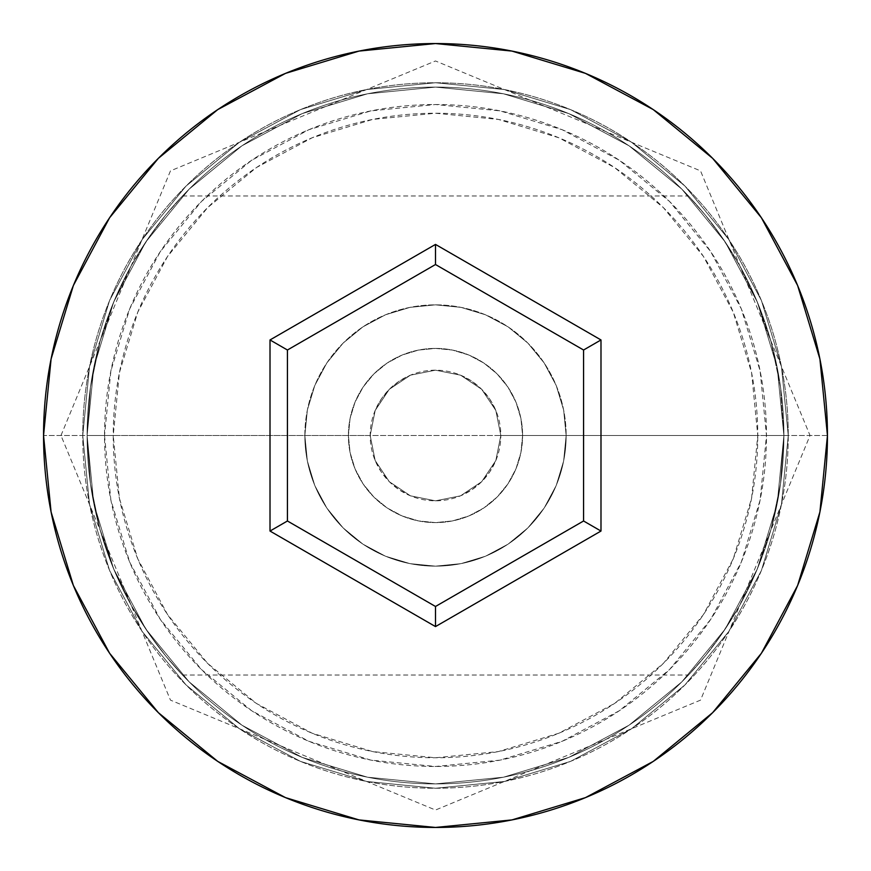 <?xml version="1.0" encoding="UTF-8"?>
<svg xmlns="http://www.w3.org/2000/svg" width="871" height="871" viewBox="0 0 871 871"><rect width="100%" height="100%" fill="white"/><g stroke="black" fill="none" stroke-linecap="round" stroke-linejoin="round"><path stroke-width="0.65" stroke-dasharray="4.36 3.27" d="M783.9 435.5L766.48 435.5A330.98 330.98 0 0 0 435.5 104.52A330.98 330.98 0 0 0 104.52 435.5L87.1 435.5A348.4 348.4 0 0 1 435.5 87.1A348.4 348.4 0 0 1 783.9 435.5L87.1 435.5L90.486 483.982L100.034 529.568L114.286 570.429L131.379 605.487L140.405 620.707L131.358 605.443L114.253 570.353L100.002 529.448L90.453 483.753L87.1 435.5L370.175 435.5A65.325 65.325 0 0 0 435.5 500.825A65.325 65.325 0 0 0 500.825 435.5L495.828 460.552L489.774 471.853L481.707 481.674L471.832 489.785L460.552 495.828L435.467 500.825L410.426 495.817L399.168 489.785L389.326 481.707L381.204 471.832L375.183 460.596L370.175 435.5L375.183 460.596L389.326 481.707L410.426 495.817L435.467 500.825L460.552 495.828L481.707 481.674L495.828 460.552L500.825 435.5L783.9 435.5L780.525 483.841L783.9 435.5L757.77 435.5A322.27 322.27 0 0 0 435.5 113.23A322.27 322.27 0 0 0 113.23 435.5L87.1 435.5A348.4 348.4 0 0 1 435.5 87.1A348.4 348.4 0 0 1 783.9 435.5A348.4 348.4 0 0 0 435.5 87.1A348.4 348.4 0 0 0 87.1 435.5L43.55 435.5A391.95 391.95 0 0 1 435.5 43.55A391.95 391.95 0 0 1 827.45 435.5L783.9 435.5L780.514 387.018L770.966 341.432L756.714 300.571L739.621 265.513L721.678 236.803L705.172 214.908L688.504 195.975L705.26 215.006L721.645 236.749L739.642 265.557L756.747 300.647L770.998 341.552L780.547 387.247L783.9 435.5A348.4 348.4 0 0 0 435.5 87.1A348.4 348.4 0 0 0 87.1 435.5A348.4 348.4 0 0 1 435.5 87.1A348.4 348.4 0 0 1 783.9 435.5A348.4 348.4 0 0 0 435.5 87.1A348.4 348.4 0 0 0 87.1 435.5L90.475 387.16L87.1 435.5A348.4 348.4 0 0 1 435.5 87.1A348.4 348.4 0 0 1 783.9 435.5A348.4 348.4 0 0 0 435.5 87.1A348.4 348.4 0 0 0 87.1 435.5A348.4 348.4 0 0 1 435.5 87.1A348.4 348.4 0 0 1 783.9 435.5A348.4 348.4 0 0 1 435.5 783.9A348.4 348.4 0 0 1 87.1 435.5A348.4 348.4 0 0 0 435.5 783.9A348.4 348.4 0 0 0 783.9 435.5L777.204 503.471L757.378 568.828L725.184 629.058L681.851 681.851L629.058 725.184L568.828 757.378L503.471 777.204L435.5 783.9L367.529 777.204L302.172 757.378L241.942 725.184L189.149 681.851L145.816 629.058L113.622 568.828L93.796 503.471L87.1 435.5L93.796 367.529L113.622 302.172L145.816 241.942L189.149 189.149L241.942 145.816L302.172 113.622L367.529 93.796L435.5 87.1L503.471 93.796L568.828 113.622L629.058 145.816L681.851 189.149L725.184 241.942L757.378 302.172L777.204 367.529L783.9 435.5A348.4 348.4 0 0 1 435.5 783.9A348.4 348.4 0 0 1 87.1 435.5A348.4 348.4 0 0 0 435.5 783.9A348.4 348.4 0 0 0 783.9 435.5L777.204 367.529L757.378 302.172L725.184 241.942L681.851 189.149L629.058 145.816L568.828 113.622L503.471 93.796L435.5 87.1L367.529 93.796L302.172 113.622L241.942 145.816L189.149 189.149L145.816 241.942L113.622 302.172L93.796 367.529L87.1 435.5L93.796 503.471L113.622 568.828L145.816 629.058L189.149 681.851L241.942 725.184L302.172 757.378L367.529 777.204L435.5 783.9L503.471 777.204L568.828 757.378L629.058 725.184L681.851 681.851L725.184 629.058L757.378 568.828L777.204 503.471L783.9 435.5L777.204 503.471L757.378 568.828L725.184 629.058L681.851 681.851L629.058 725.184L568.828 757.378L503.471 777.204L435.5 783.9L367.529 777.204L302.172 757.378L241.942 725.184L189.149 681.851L145.816 629.058L113.622 568.828L93.796 503.471L87.1 435.5L93.796 367.529L113.622 302.172L145.816 241.942L189.149 189.149L241.942 145.816L302.172 113.622L367.529 93.796L435.5 87.1L503.471 93.796L568.828 113.622L629.058 145.816L681.851 189.149L725.184 241.942L757.378 302.172L777.204 367.529L783.9 435.5A348.4 348.4 0 0 1 435.5 783.9A348.4 348.4 0 0 1 87.1 435.5L90.486 483.982L100.034 529.568L114.286 570.429L131.379 605.487L149.322 634.197L165.828 656.092L182.496 675.025L165.74 655.994L149.355 634.251L140.383 620.675L149.322 634.197L165.828 656.092L182.496 675.025L165.74 655.994L149.355 634.251L131.358 605.443L114.253 570.353L100.002 529.448L90.453 483.753L87.1 435.5A348.4 348.4 0 0 0 435.5 783.9A348.4 348.4 0 0 0 783.9 435.5L780.525 483.841L770.966 529.535L756.845 570.113L739.708 605.323L730.725 620.5L721.743 634.11L705.27 655.972L688.504 675.025L705.129 656.146L721.645 634.262L730.562 620.751L739.555 605.595L756.714 570.418L770.998 529.437L780.525 483.851L783.9 435.5L827.45 435.5A391.95 391.95 0 0 1 435.5 827.45A391.95 391.95 0 0 1 43.55 435.5L87.1 435.5A348.4 348.4 0 0 0 435.5 783.9A348.4 348.4 0 0 0 783.9 435.5A348.4 348.4 0 0 1 435.5 783.9A348.4 348.4 0 0 1 87.1 435.5L113.23 435.5L119.425 498.375L137.76 558.823L167.537 614.545L207.625 663.375L256.455 703.463L312.177 733.24L372.625 751.575L435.5 757.77L498.375 751.575L558.823 733.24L614.545 703.463L663.375 663.375L703.463 614.545L733.24 558.823L751.575 498.375L757.77 435.5L751.575 372.625L733.24 312.177L703.463 256.455L663.375 207.625L614.545 167.537L558.823 137.76L498.375 119.425L435.5 113.23L372.625 119.425L312.177 137.76L256.455 167.537L207.625 207.625L167.537 256.455L137.76 312.177L119.425 372.625L113.23 435.5A322.27 322.27 0 0 0 435.5 757.77A322.27 322.27 0 0 0 757.77 435.5L500.825 435.5L495.828 410.448L481.707 389.326L460.585 375.183L435.511 370.175L410.448 375.172L389.337 389.283L375.194 410.383L370.175 435.5L87.1 435.5L783.9 435.5L780.514 387.018L770.966 341.432L756.714 300.571L739.621 265.513L730.595 250.293L739.642 265.557L756.747 300.647L770.998 341.552L780.547 387.247L783.9 435.5A348.4 348.4 0 0 1 435.5 783.9A348.4 348.4 0 0 1 87.1 435.5L90.475 387.16L100.034 341.465L114.155 300.887L131.292 265.677L149.257 236.89L165.73 215.028L182.496 195.975L165.871 214.854L149.355 236.738L131.445 265.405L114.286 300.582L100.002 341.563L90.475 387.149L87.1 435.5L104.52 435.5L110.878 370.926L129.714 308.835L160.297 251.621L201.462 201.462L251.621 160.297L308.835 129.714L370.926 110.878L435.5 104.52L500.074 110.878L562.165 129.714L619.379 160.297L669.538 201.462L710.703 251.621L741.286 308.835L760.122 370.926L766.48 435.5L760.122 500.074L741.286 562.165L710.703 619.379L669.538 669.538L619.379 710.703L562.165 741.286L500.074 760.122L435.5 766.48L370.926 760.122L308.835 741.286L251.621 710.703L201.462 669.538L160.297 619.379L129.714 562.165L110.878 500.074L104.52 435.5A330.98 330.98 0 0 0 435.5 766.48A330.98 330.98 0 0 0 766.48 435.5L783.9 435.5M348.4 435.5A87.1 87.1 0 0 1 435.5 348.4A87.1 87.1 0 0 1 522.6 435.5A87.1 87.1 0 0 0 435.5 348.4A87.1 87.1 0 0 0 348.4 435.5L350.077 452.495L355.03 468.827L363.076 483.895L373.909 497.091L387.105 507.924L402.173 515.97L418.505 520.923L435.5 522.6L452.495 520.923L468.827 515.97L483.895 507.924L497.091 497.091L507.924 483.895L515.97 468.827L520.923 452.495L522.6 435.5L520.923 418.505L515.97 402.173L507.924 387.105L497.091 373.909L483.895 363.076L468.827 355.03L452.495 350.077L435.5 348.4L418.505 350.077L402.173 355.03L387.105 363.076L373.909 373.909L363.076 387.105L355.03 402.173L350.077 418.505L348.4 435.5A87.1 87.1 0 0 0 435.5 522.6A87.1 87.1 0 0 0 522.6 435.5A87.1 87.1 0 0 1 435.5 522.6A87.1 87.1 0 0 1 348.4 435.5L350.077 418.505L355.03 402.173L363.076 387.105L373.909 373.909L387.105 363.076L402.173 355.03L418.505 350.077L435.5 348.4L452.495 350.077L468.827 355.03L483.895 363.076L497.091 373.909L507.924 387.105L515.97 402.173L520.923 418.505L522.6 435.5L520.923 452.495L515.97 468.827L507.924 483.895L497.091 497.091L483.895 507.924L468.827 515.97L452.495 520.923L435.5 522.6L418.505 520.923L402.173 515.97L387.105 507.924L373.909 497.091L363.076 483.895L355.03 468.827L350.077 452.495L348.4 435.5M304.85 435.5A130.65 130.65 0 0 1 435.5 304.85A130.65 130.65 0 0 1 566.15 435.5A130.65 130.65 0 0 0 435.5 304.85A130.65 130.65 0 0 0 304.85 435.5L307.365 460.988L314.79 485.495L326.865 508.087L343.12 527.88L362.913 544.135L385.505 556.21L410.012 563.635L435.5 566.15L460.988 563.635L485.495 556.21L508.087 544.135L527.88 527.88L544.135 508.087L556.21 485.495L563.635 460.988L566.15 435.5L563.635 410.012L556.21 385.505L544.135 362.913L527.88 343.12L508.087 326.865L485.495 314.79L460.988 307.365L435.5 304.85L410.012 307.365L385.505 314.79L362.913 326.865L343.12 343.12L326.865 362.913L314.79 385.505L307.365 410.012L304.85 435.5A130.65 130.65 0 0 0 435.5 566.15A130.65 130.65 0 0 0 566.15 435.5A130.65 130.65 0 0 1 435.5 566.15A130.65 130.65 0 0 1 304.85 435.5L307.365 410.012L314.79 385.505L326.865 362.913L343.12 343.12L362.913 326.865L385.505 314.79L410.012 307.365L435.5 304.85L460.988 307.365L485.495 314.79L508.087 326.865L527.88 343.12L544.135 362.913L556.21 385.505L563.635 410.012L566.15 435.5L563.635 460.988L556.21 485.495L544.135 508.087L527.88 527.88L508.087 544.135L485.495 556.21L460.988 563.635L435.5 566.15L410.012 563.635L385.505 556.21L362.913 544.135L343.12 527.88L326.865 508.087L314.79 485.495L307.365 460.988L304.85 435.5M788.255 435.5A352.755 352.755 0 0 0 435.5 82.745A352.755 352.755 0 0 0 82.745 435.5A352.755 352.755 0 0 1 435.5 82.745A352.755 352.755 0 0 1 788.255 435.5A352.755 352.755 0 0 1 435.5 788.255A352.755 352.755 0 0 1 82.745 435.5A352.755 352.755 0 0 0 435.5 788.255A352.755 352.755 0 0 0 788.255 435.5L781.472 504.32L761.406 570.494L728.809 631.475L684.933 684.933L631.475 728.809L570.494 761.406L504.32 781.472L435.5 788.255L366.68 781.472L300.506 761.406L239.525 728.809L186.067 684.933L142.191 631.475L109.594 570.494L89.528 504.32L82.745 435.5L89.528 366.68L109.594 300.506L142.191 239.525L186.067 186.067L239.525 142.191L300.506 109.594L366.68 89.528L435.5 82.745L504.32 89.528L570.494 109.594L631.475 142.191L684.933 186.067L728.809 239.525L761.406 300.506L781.472 366.68L788.255 435.5L781.472 366.68L761.406 300.506L728.809 239.525L684.933 186.067L631.475 142.191L570.494 109.594L504.32 89.528L435.5 82.745L366.68 89.528L300.506 109.594L239.525 142.191L186.067 186.067L142.191 239.525L109.594 300.506L89.528 366.68L82.745 435.5L89.528 504.32L109.594 570.494L142.191 631.475L186.067 684.933L239.525 728.809L300.506 761.406L366.68 781.472L435.5 788.255L504.32 781.472L570.494 761.406L631.475 728.809L684.933 684.933L728.809 631.475L761.406 570.494L781.472 504.32L788.255 435.5M770.998 529.437L780.525 483.851L770.966 529.535L756.845 570.113L739.708 605.323L721.743 634.11L705.27 655.972L688.504 675.025L705.129 656.146L721.645 634.262L739.555 605.595L756.714 570.418L770.998 529.437M100.002 341.563L90.475 387.149L100.034 341.465L114.155 300.887L131.292 265.677L140.275 250.5L149.257 236.89L165.73 215.028L182.496 195.975L165.871 214.854L149.355 236.738L131.445 265.405L114.286 300.582L100.002 341.563M721.645 236.749L730.617 250.325L721.678 236.803L705.172 214.908L688.504 195.975L705.26 215.006L721.645 236.749M500.825 435.5L495.849 410.502L481.696 389.304L460.498 375.151L435.5 370.175L410.502 375.151L389.304 389.304L375.151 410.502L370.175 435.5L375.151 460.498L389.304 481.696L410.502 495.849L435.5 500.825L460.498 495.849L481.696 481.696L495.849 460.498L500.825 435.5A65.325 65.325 0 0 0 435.5 370.175A65.325 65.325 0 0 0 370.175 435.5L375.194 410.383L381.226 399.147L389.337 389.283L399.19 381.193L410.448 375.172L435.511 370.175L460.585 375.183L471.832 381.215L481.707 389.326L489.774 399.147L495.828 410.448L500.825 435.5M583.57 350.011L435.5 264.523L287.43 350.011L287.43 520.989L435.5 606.477L583.57 520.989L583.57 350.011L435.5 264.523L287.43 350.011L287.43 520.989L435.5 606.477L583.57 520.989L583.57 350.011M182.496 675.025L688.504 675.025M60.97 435.5L170.466 170.868L435.5 60.97L700.534 170.868L810.03 435.5L700.534 700.132L435.5 810.03L170.466 700.132L60.97 435.5M182.496 195.975L688.504 195.975"/><path stroke-width="1.31" d="M43.55 435.5A391.95 391.95 0 0 1 435.5 43.55A391.95 391.95 0 0 1 827.45 435.5A391.95 391.95 0 0 0 435.5 43.55A391.95 391.95 0 0 0 43.55 435.5L51.084 511.963L73.382 585.497L109.604 653.261L158.348 712.652L217.739 761.396L285.503 797.618L359.037 819.916L435.5 827.45L511.963 819.916L585.497 797.618L653.261 761.396L712.652 712.652L761.396 653.261L797.618 585.497L819.916 511.963L827.45 435.5L819.916 359.037L797.618 285.503L761.396 217.739L712.652 158.348L653.261 109.604L585.497 73.382L511.963 51.084L435.5 43.55L359.037 51.084L285.503 73.382L217.739 109.604L158.348 158.348L109.604 217.739L73.382 285.503L51.084 359.037L43.55 435.5A391.95 391.95 0 0 0 435.5 827.45A391.95 391.95 0 0 0 827.45 435.5A391.95 391.95 0 0 1 435.5 827.45A391.95 391.95 0 0 1 43.55 435.5M435.5 626.587L270.01 531.049L270.01 339.951L435.5 244.413L600.99 339.951L600.99 531.049L435.5 626.587L600.99 531.049L600.99 339.951L583.57 350.011L583.57 520.989L435.5 606.477L287.43 520.989L287.43 350.011L435.5 264.523L583.57 350.011L583.57 520.989L600.99 531.049L583.57 520.989L435.5 606.477L435.5 626.587L435.5 606.477L287.43 520.989L270.01 531.049L435.5 626.587M583.57 350.011L600.99 339.951L435.5 244.413L435.5 264.523L583.57 350.011M435.5 264.523L435.5 244.413L270.01 339.951L287.43 350.011L435.5 264.523M287.43 350.011L270.01 339.951L270.01 531.049L287.43 520.989L287.43 350.011"/></g></svg>
